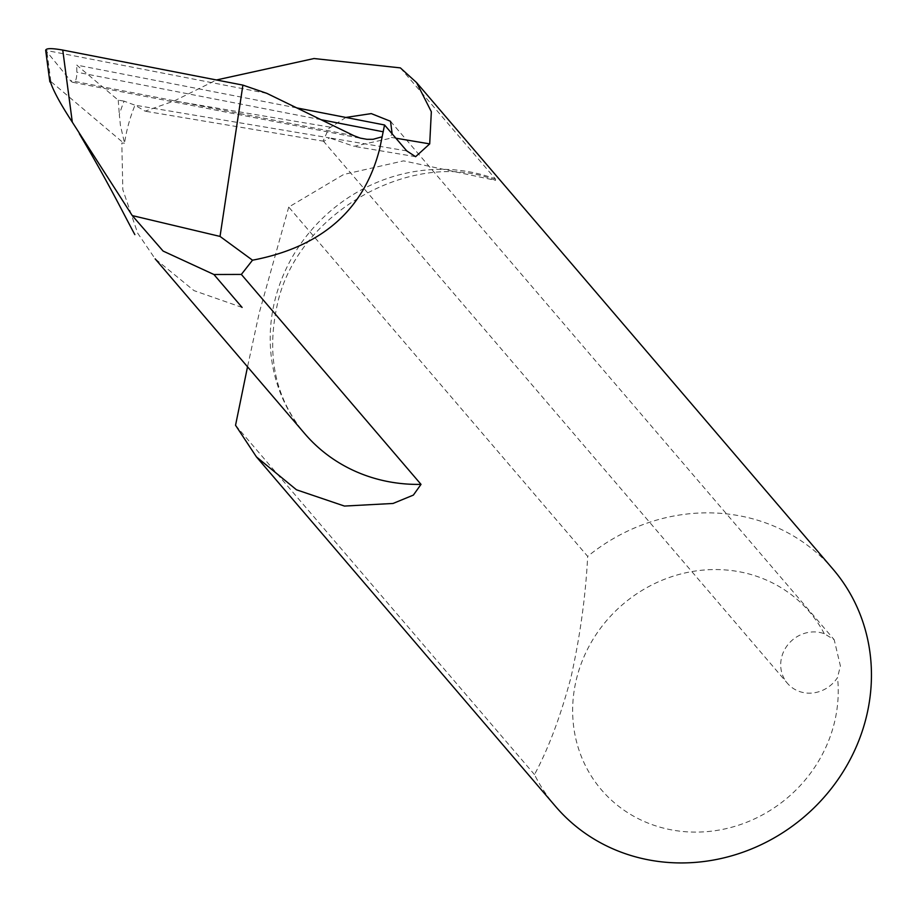 <?xml version="1.0" encoding="UTF-8"?>
<svg xmlns="http://www.w3.org/2000/svg" width="913" height="913" viewBox="0 0 913 913"><rect width="100%" height="100%" fill="white"/><g stroke="black" fill="none" stroke-linecap="round" stroke-linejoin="round"><path stroke-width="0.68" stroke-dasharray="4.57 3.42" d="M345.844 117.446L328.84 128.459L323.179 140.853L323.932 141.264L329.479 137.897L134.998 105.189A164.272 152.414 -40.6 0 0 127.386 128.619A164.272 152.414 -40.6 0 0 124.545 143.113L120.436 125.446L119.329 114.604A173.402 160.882 139.4 0 1 124.077 101.138L134.987 105.189L145.099 111.192L174.246 100.921L216.484 79.967M400.373 67.893L495.451 179.005L495.531 180.352L403.557 160.859L343.722 174.451L288.736 207.08L587.675 556.382A182.52 169.35 139.4 0 1 833.044 569.221M242.093 307.43L194.001 290.619L155.176 258.87L137.658 233.146L122.821 189.63L121.817 143.021L124.545 143.113M288.736 207.08L259.258 312.817L247.526 366.798M824.279 633.713A136.893 127.01 -40.6 0 0 690.673 571.8A136.893 127.01 -40.6 0 0 576.445 679.135A136.893 127.01 -40.6 0 0 673.874 830.305A136.893 127.01 -40.6 0 0 834.436 722.525A136.893 127.01 -40.6 0 0 837.518 677.526A31.944 29.638 139.4 0 1 787.428 683.312A31.944 29.638 139.4 0 1 781.585 657.486A31.944 29.638 139.4 0 1 824.279 633.713L834.197 639.716L840.394 665.976L837.518 677.526M555.697 806.578A182.52 169.35 139.4 0 1 534.482 774.578C548.473 748.637 560.662 716.146 571.036 677.126C580.109 636.224 585.655 595.984 587.675 556.382M406.742 150.896L329.479 137.897L353.913 146.308L389.041 138.582L392.145 133.834M235.543 425.275L534.482 774.578M296.736 107.894L76.76 65.097L118.234 100.156L124.077 101.138M118.234 100.156L119.329 114.604M266.847 93.354L45.684 50.329L70.415 80.561A18.249 5.763 79.5 0 0 72.869 82.318A18.249 5.763 79.5 0 0 76.829 72.195L76.76 65.097M121.714 141.435L50.866 81.542L50.192 81.131L49.85 81.873M320.999 119.694L76.829 72.195M353.97 135.729L70.415 80.561M495.531 180.352C414.057 147.107 295.55 212.455 276.89 306.517C266.345 356.504 275.635 398.878 304.759 433.675A164.272 152.414 139.4 0 1 274.767 300.834A164.272 152.414 139.4 0 1 495.451 179.005M395.877 138.205L390.136 137.235M330.084 127.135L174.246 100.921M47.065 52.817L50.866 81.542M390.524 121.292L834.197 639.716M323.932 141.264L145.11 111.192M415.598 156.682L353.913 146.308M72.869 82.318L363.157 138.787M323.179 140.853L787.428 683.312"/><path stroke-width="1.37" d="M216.484 79.967L314.026 58.535L400.373 67.893L416.579 82.592L431.335 111.728L429.703 143.889L415.598 156.694L406.742 150.896L384.556 124.978L296.736 107.894M241.352 274.425L252.513 260.194L220.033 236.421L132.259 215.582L163.096 251.064L213.916 274.505L241.352 274.425L421.019 484.369A164.272 152.414 139.4 0 1 304.759 433.675L155.164 258.87M213.916 274.505L242.093 307.43M247.526 366.798L235.543 425.275L256.45 456.911L296.474 489.79L344.452 506.064L393.035 503.462L413.372 495.097L421.019 484.369M252.513 260.194C321.89 247.001 364.321 209.693 379.797 148.271L384.556 124.978M416.579 82.592L833.044 569.221A182.52 169.35 139.4 0 1 866.38 716.831A182.52 169.35 139.4 0 1 732.249 855.652A182.52 169.35 139.4 0 1 555.697 806.578L256.45 456.911M392.145 133.834L390.524 121.292L371.271 113.6L345.844 117.446M132.259 215.582L72.31 122.171L62.757 50.067C51.63 48.092 45.935 48.184 45.684 50.329L49.85 81.873M50.192 81.131C52.817 89.908 60.19 103.591 72.31 122.171M220.033 236.421L242.904 85.114L62.757 50.067M242.904 85.114L266.847 93.354L353.97 135.729L360.304 138.114L366.878 139.312L373.063 139.301L381.748 136.893M383.277 131.803L320.999 119.694M429.703 143.889L395.877 138.205M79.305 133.652C110.347 186.241 122.878 212.615 134.85 234.618"/></g></svg>
